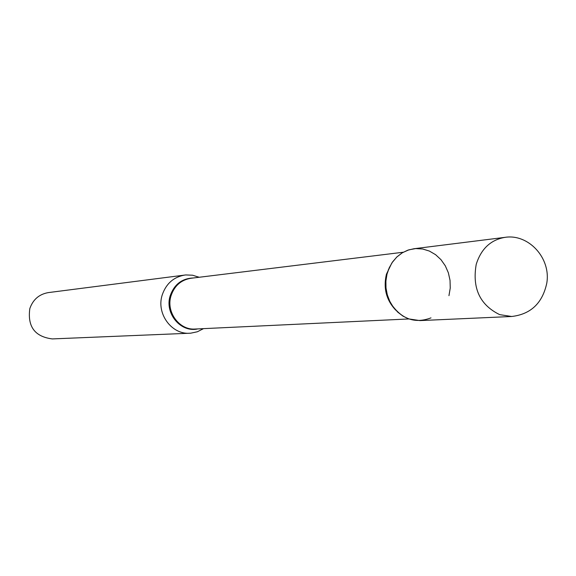 <?xml version="1.0" encoding="UTF-8"?>
<svg xmlns="http://www.w3.org/2000/svg" width="576" height="576" viewBox="0 0 576 576"><rect width="100%" height="100%" fill="white"/><g stroke="black" fill="none" stroke-linecap="round" stroke-linejoin="round"><path stroke-width="0.86" d="M511.675 316.49L419.969 320.594L408.845 318.924L403.049 316.166L397.822 312.214L393.343 307.224L389.801 301.37L387.317 294.876L385.999 288L385.898 280.987L387.007 274.111L389.297 267.638L392.659 261.806L396.986 256.838L402.091 252.914L407.794 250.186L413.878 248.746L504.965 237.355C490.702 239.839 481.118 248.832 476.222 264.341C472.075 288.173 479.887 304.942 499.666 314.633L511.675 316.49C530.741 314.273 542.441 303.192 546.768 283.248C551.182 258.127 528.473 233.554 504.965 237.355M430.992 317.873C415.188 323.834 402.005 319.342 391.457 304.409C385.834 294.667 384.422 284.299 387.223 273.305L388.498 269.51L391.982 262.793L396.698 257.112L402.408 252.72L408.852 249.833L415.706 248.58L422.669 248.998L429.401 251.071L435.6 254.686L440.986 259.682L445.306 265.824L448.373 272.822L450.036 280.361L450.238 288.094L448.956 295.661M203.472 328.637L197.381 331.762L190.728 333.187L52.294 338.918C34.841 336.708 27.346 326.592 29.83 308.556C33.019 299.506 39.204 294.185 48.37 292.594L185.789 274.939L192.586 275.22L199.116 277.272M189.756 333.245C171.518 334.678 156.118 313.466 162.194 295.034C166.082 283.658 173.628 276.998 184.824 275.04M408.924 318.953L195.178 329.033C179.244 330.379 165.737 311.846 171.043 295.733C174.449 285.761 181.058 279.943 190.879 278.28L403.265 252.23M197.834 328.903C180.821 332.986 164.333 313.315 170.208 295.718C174.298 284.306 182.059 278.388 193.514 277.956M395.77 310.162C386.302 300.139 383.184 288.166 386.417 274.248L391.781 263.102M203.119 328.658L202.644 329.184M198.77 277.315L198.209 276.869"/></g></svg>
